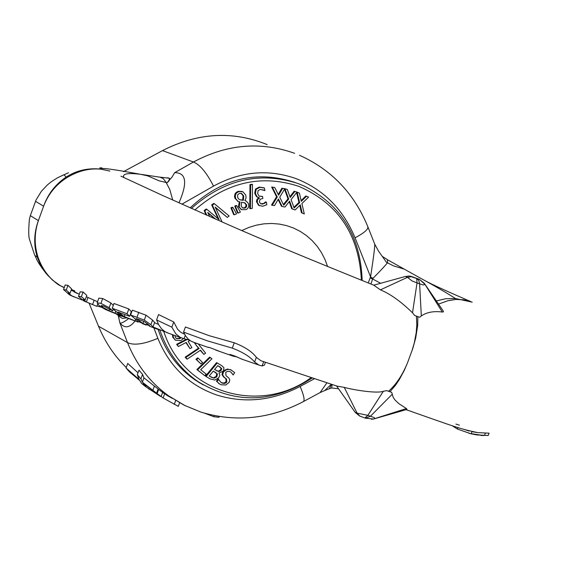 <?xml version="1.0" encoding="UTF-8"?>
<svg xmlns="http://www.w3.org/2000/svg" width="571" height="571" viewBox="0 0 571 571"><rect width="100%" height="100%" fill="white"/><g stroke="black" fill="none" stroke-linecap="round" stroke-linejoin="round"><path stroke-width="0.86" d="M265.472 362.3L264.43 365.133L262.11 365.94L259.013 365.119L254.616 362.05C250.248 356.768 242.803 352.129 232.283 348.124L207.523 340.887L183.548 332.115L185.568 335.862L188.002 338.846L190.821 341.051L194.583 342.593M189.408 340.08L184.019 338.717M185.247 335.363L184.012 338.731L180.279 337.411L175.804 333.814L171.857 327.169L156.59 319.938L158.752 324.856L161.522 328.76L164.841 331.601L169.102 333.435M207.509 347.175L209.764 347.568L220.87 351.872M237.443 357.046L232.725 356.047L229.949 354.434L234.024 355.762M234.046 355.719L239.92 358.281M239.906 358.324L243.232 359.651M171.857 327.169L173.755 321.973L158.552 314.564L156.59 319.938M173.755 321.973L177.567 329.203L180.472 332.022L182.948 333.457M183.377 333.642L184.24 333.949M183.548 332.115L185.425 326.99L209.421 335.755L234.246 342.793C244.788 346.847 252.154 351.7 256.343 357.353L260.876 360.701M337.097 386.117L344.284 387.388C354.398 390.157 377.645 393.74 383.377 391.235L386.738 390.657L391.72 392.363L393.212 397.423L395.125 400.157L398.943 403.697L406.395 408.536L407.016 409.421L374.062 418.878L374.683 418.4L374.333 417.629L370.443 416.238L365.526 418.208L359.466 415.945M61.347 286.235L60.29 285.636C50.105 279.619 42.689 270.176 38.05 257.321C34.132 245.137 34.239 232.911 38.378 220.634C33.925 232.861 33.539 245.009 37.229 257.078L40.47 264.83L45.837 273.138L52.461 280.075L60.162 285.557M101.924 167.874L99.739 167.895L101.081 169.137C88.062 167.767 76.407 170.429 66.129 177.11C55.48 184.297 47.971 193.99 43.61 206.181C48.235 194.133 55.937 184.654 66.721 177.745C78.263 170.758 89.847 167.931 101.46 169.259L109.853 171.093L101.146 169.152C99.54 167.396 112.651 169.109 140.459 174.291L147.639 175.847L159.259 180.864L167.16 182.713L172.071 177.039L174.669 172.663C186.317 172.678 187.745 182.749 178.959 202.869M424.381 283.402L443.389 311.231L443.396 311.887L442.311 312.037C433.682 310.917 426.687 312.223 421.319 315.956L419.635 317.269L414.667 315.499L412.512 312.808C400.949 301.538 390.257 293.887 380.422 289.861L373.784 285.179L405.431 276.45L407.48 277.32L411.955 280.889L417.037 282.909L416.68 278.42L418.771 280.382L419.621 283.823L423.218 284.972L424.274 284.686L424.524 283.973L419.449 279.39L411.77 276.607L407.48 277.32L380.422 289.861M112.237 308.283L113.986 303.494L128.825 308.961L131.316 311.666L129.61 316.334L127.062 313.786L112.237 308.283L119.325 314.293L127.254 318.047M98.89 298.119L102.716 298.519L110.91 302.965M109.018 310.695L102.352 307.048L101.053 305.535L103.579 306.042L112.68 310.867L109.168 307.719L110.888 302.994L113.286 305.406M83.088 291.974L86.813 295.4L85.172 299.918L81.382 296.656L83.088 291.974L80.133 291.895M86.328 296.734L95.286 300.739M77.991 293.651L76.136 292.944M65.173 285.008L67.949 285.35L71.611 288.89L69.969 293.394L66.243 290.039L63.531 289.526L69.426 294.793L74.116 296.991M71.161 290.132L79.276 294.251M130.573 314.992L132.344 310.153L146.069 315.228L152.564 320.095L154.627 322.465L152.978 326.962L150.865 324.742L144.292 320.081L130.573 314.992L137.961 321.287L146.09 325.056M154.52 322.743L158.51 324.407M179.587 402.805L178.28 406.359L163.12 397.973L157.139 393.583L159.694 395.889L145.705 386.717L160.515 396.417M161.15 396.488L162.656 392.377L164.598 393.947L163.12 397.973M157.139 393.583L158.659 389.429L162.656 392.377M174.255 404.368L175.668 400.521M172.356 398.408L165.811 394.675M168.195 396.096L168.338 395.717M145.705 386.717L146.126 385.561M145.412 386.496L143.078 383.212L156.59 393.169L142.372 382.177L140.923 378.866L137.304 374.762L139.16 379.515L126.063 367.988L129.431 371.842L139.824 380.586L141.508 383.384L145.412 386.496L145.833 385.339M140.923 378.866L142.557 374.383L143.956 377.859L158.117 389.001L156.59 393.169M137.304 374.762L138.981 370.172L142.557 374.383M142.372 382.177L143.956 377.859M152.878 390.221L154.427 385.996M126.063 367.988L127.726 363.434L138.018 372.813M219.271 416.523L218.986 417.294L213.832 416.73L204.768 413.276M213.832 416.73L214.246 415.609M165.476 331.979L152.978 326.962M149.352 326.177L154.234 327.99M154.22 328.018L160.001 330.166M150.573 326.619L149.345 326.205M147.132 323.393L146.611 324.806L142.978 323.514L136.219 318.561L144.306 321.566L149.638 325.577L146.626 324.785M144.292 320.081L146.069 315.228M142.978 323.514L143.785 321.302M82.01 299.982L71.853 295.871L68.106 292.923L69.969 293.394M66.243 290.039L67.949 285.35M97.627 304.236L96.856 306.349L86.371 302.016L87.948 297.691M86.371 302.016L83.202 299.561L85.172 299.918M92.581 304.521L94.158 300.189M81.382 296.656L78.505 296.378L83.78 300.953L90.139 303.544M92.545 304.514L90.675 303.758M101.267 307.198L97.006 305.935M124.849 317.091L109.011 310.717L109.582 309.139M109.175 307.712L100.939 303.372L97.149 302.866L99.497 305.949L105.235 309.354L111.252 311.923M111.238 311.944L119.86 315.263M112.68 310.867L113.236 309.332M127.062 313.786L128.825 308.961M130.424 319.232L138.089 322.08L124.271 316.57L117.911 312.023L129.61 316.334M124.271 316.57L124.963 314.657M135.17 320.631L135.541 319.596M138.089 322.08L138.303 321.502M409.114 276.036L419.449 279.39L424.324 283.316L442.311 312.037M405.367 276.485L409.129 276.014M412.512 312.808L417.037 282.909L419.621 283.823L421.319 315.956M477.22 434.938L488.205 435.502L478.577 435.009L471.125 433.832L457.421 429.057L452.132 425.673M468.991 433.332L483.758 435.552L480.875 435.43M469.255 431.055L464.18 429.435M471.125 433.832L471.932 431.683L477.691 432.618L489.076 433.182L488.205 435.502M457.421 429.057L457.985 427.551M477.206 434.988L472.745 434.167M459.391 425.174L455.922 424.089M457.214 299.368L455.458 298.533L472.224 302.159L463.709 299.775L455.915 299.432L447.957 300.724L438.485 304.093M371.514 419.328L374.041 418.878M364.919 418.008L367.86 415.345L357.082 413.147L359.816 416.088M365.026 418.051L365.526 418.208M344.284 387.388L357.082 413.147L355.083 412.226M392.213 394.254L370.443 416.238L367.86 415.345L383.377 391.235M391.72 392.363L386.738 390.657M200.371 383.155L198.829 382.377M190.136 207.873C221.883 178.288 256.936 169.851 295.307 182.563M203.247 384.918L195.154 380C177.41 367.703 165.083 350.858 158.153 329.453M331.473 384.312L329.424 388.694L331.658 387.973M332.101 384.519L331.694 387.973L338.56 388.772M382.449 256.5L387.409 259.662L387.595 262.581C385.668 265.18 380.778 270.454 372.934 278.391L370.579 276.906C373.513 257.707 374.904 246.815 374.754 244.217L378.473 251.033L386.481 262.36M326.905 382.827L320.081 392.584L324.649 390.578L331.28 384.354M436.337 300.96L445.587 298.74L455.458 298.533C446.986 293.03 435.059 286.1 419.678 277.742L404.225 269.112L393.612 265.908L386.467 262.339M368.245 282.966L370.101 277.949L372.613 278.991L370.936 284.037M372.934 278.391L372.613 278.991L380.707 283.287M370.101 277.949L370.579 276.906L355.062 237.814C364.362 232.875 368.602 229.121 367.774 226.551L367.745 226.501M126.241 367.496C114.336 355.883 105.1 342.129 98.519 326.227L127.526 342.621C133.907 345.619 144.02 344.185 157.867 338.31C169.302 366.346 188.887 385.225 216.616 394.961C244.659 403.654 272.503 400.813 300.146 386.439C303.836 395.182 304.914 400.235 303.401 401.591C269.926 419.107 235.716 422.597 200.764 412.048L184.162 405.21L168.78 395.974L185.546 405.895M320.074 392.591L303.28 401.649M118.004 315.135L118.668 316.177L117.747 314.942M126.898 317.861L122.358 318.375L118.718 316.213M123.429 316.62L118.34 315.335L115.999 313.814M117.597 314.842L118.261 315.663M159.602 177.117L169.259 178.202L169.323 179.872L167.16 182.727C170.722 179.451 170.629 177.817 166.889 177.817M123.464 171.678L162.485 150.608C197.702 132.622 232.59 130.616 267.142 144.591M98.519 326.227L89.083 303.18M118.304 315.713L119.874 322.915C121.009 323.607 123.928 322.165 128.625 318.604M168.78 395.974C150.144 382.541 136.398 364.755 127.526 342.621L119.874 322.915C124.628 328.725 129.76 327.982 135.27 320.688M71.411 289.447L74.865 290.982M159.801 177.131L163.199 178.537L165.89 182.078M66.721 177.745L64.009 174.769L68.499 172.77M101.46 169.259L101.088 169.144M61.047 286.085L63.595 287.391M165.897 182.07L169.73 189.358L172.763 200.078M181.892 204.182L213.525 186.125C206.681 172.72 199.993 164.684 193.455 162.014L174.669 172.663M294.615 153.321C260.626 141.223 226.901 144.12 193.455 162.014L162.485 150.608M218.593 379.251L217.044 381.656L219.257 383.791L221.12 384.768L225.745 385.018L229.028 382.506L229.806 380.065L228.921 378.095L226.016 375.689L225.716 372.428L227.372 371.371L229.599 371.471L230.955 372.114L233.204 374.933L234.688 372.642L230.991 369.915L228.479 369.387L226.409 369.715L223.397 371.999L222.669 375.011L224.267 377.288L226.473 379.037L226.83 381.985L226.087 382.806L224.353 383.484L222.048 383.048L221.141 382.563L217.944 378.887L218.736 379.308M223.789 370.436L227.651 369.03L231.662 370.222M230.955 372.114L233.068 374.876M221.205 382.606L223.996 383.077L226.173 381.621L225.816 378.673L223.611 376.931L222.012 374.655L222.647 371.792M222.012 374.655L222.669 375.011M223.611 376.931L224.267 377.288M219.55 383.983L217.044 381.656M216.395 381.292L217.944 378.887M266.25 202.141L262.624 204.104L260.569 203.733L259.377 201.841L260.09 199.322L262.867 198.43L262.524 196.417L259.07 196.089L257.649 193.548L258.063 190.65L260.34 189.408L264.865 190.586L264.43 188.016L259.855 187.324L256.151 189.365L255.408 193.576L257.107 196.817L259.519 197.966L257.6 199.664L257.207 202.298L259.227 205.517L262.817 206.224L266.814 204.696L266.379 202.127L265.565 201.877L266.379 202.127M263.945 190.186L264.708 190.6M257.814 197.309L256.429 196.56L254.723 193.319L255.473 189.108L259.17 187.074L263.745 187.766M263.26 189.929L262.831 189.743M256.429 196.56L257.107 196.817M259.22 196.174L262.524 196.417M258.998 205.503L259.684 205.767L258.542 205.253L256.465 201.556L256.936 199.372L258.827 197.659M258.841 197.709L259.519 197.966M258.542 205.253L259.227 205.517M260.647 203.776L264.837 203.312M264.152 203.048L265.565 201.877M245.808 195.132L242.882 191.756L238.771 191.592L236.387 193.141L235.302 195.332L235.573 198.508L238.043 201.377L239.998 201.963L239.142 206.923L241.547 209.664L246.144 209.6L247.693 208.508L248.728 206.659L248.556 203.683L246.222 201.056L244.831 200.5L246.094 197.98L245.808 195.132M238.143 201.42L234.902 198.251L234.51 196.41L234.995 194.019L236.03 192.548L238.1 191.335L242.175 191.485M244.831 200.507L245.402 200.728M241.569 209.678L238.464 206.659L239.306 201.827M239.278 199.536L237.672 197.587L237.557 194.989L239.392 193.341L241.597 193.49L243.76 196.003L243.353 200.321L240.641 199.986M239.97 199.722L242.675 200.057L243.082 195.746L241.012 193.276M242.675 200.057L243.353 200.321M241.212 206.231L241.49 202.227L245.002 202.912L246.701 205.146L246.486 206.873L244.916 208.101L242.768 208.022L241.212 206.231M242.625 207.944L244.645 207.673L245.923 206.374L245.88 204.382L244.345 202.655L245.002 202.912M301.288 201.385L299.404 193.119L297.177 192.149L299.647 202.691L294.108 208.001L291.089 199.579L297.013 192.092L294.843 191.499L290.196 197.48L287.334 189.451L284.979 188.808L288.698 199.051L283.758 205.217L279.733 197.195L284.808 188.773L282.559 188.501L278.598 195.211L274.779 187.552L272.338 187.252L277.27 197.009L272.203 205.289L274.508 205.574L278.427 198.979L282.145 206.488L285.008 207.023L289.604 201.135L292.388 209.015L295.128 209.95L300.296 204.868L302.116 212.976L304.293 213.925L301.923 203.561L308.561 197.116L306.506 196.217L301.288 201.385M272.203 205.289L271.51 205.032L276.578 196.752L271.653 186.995L272.338 187.252M276.578 196.752L277.27 197.009M271.653 186.995L274.779 187.552M278.213 194.44L281.86 188.252L282.559 188.501M282.145 206.488L281.446 206.224L278.12 199.5M281.86 188.252L284.808 188.773M283.409 204.518L287.998 198.794L288.698 199.051M292.388 209.015L291.688 208.75L289.19 201.67M284.301 188.594L284.979 188.808M287.998 198.794L284.529 189.229M284.287 188.558L287.334 189.451M295.128 209.95L293.68 209.364M289.918 196.688L294.144 191.242L294.843 191.499M304.293 213.925L301.409 212.712L299.768 205.389M301.409 212.712L302.116 212.976M294.144 191.242L297.013 192.092M293.865 207.309L298.94 202.434L299.647 202.691M301.117 200.607L305.806 195.96L306.506 196.217M296.477 191.892L297.177 192.149M298.94 202.434L296.635 192.563M236.772 205.731L235.43 206.345L238.164 213.083L240.391 212.069L236.772 205.731L236.101 205.467L234.76 206.081L235.43 206.345M238.164 213.083L237.493 212.819L234.76 206.081M252.475 184.49L250.662 184.868L250.419 208.729L252.275 208.344L252.475 184.49L251.79 184.24L249.984 184.619L250.662 184.868M249.984 184.619L249.741 208.465L250.419 208.729M232.925 207.48L231.576 208.087L234.303 214.824L236.544 213.818L232.925 207.48L232.254 207.216L230.905 207.823L231.576 208.087M230.905 207.823L233.632 214.56L234.303 214.824M221.569 221.748L221.883 221.519L215.167 207.087L227.294 217.408L229.128 215.995L214.339 203.683L212.341 205.196L219.086 219.621L206.852 209.293L204.796 210.806L206.809 215.267M209.636 216.516L207.73 212.412L215.638 219.15M214.932 218.843L207.951 212.89M227.294 217.408L215.395 207.58M218.201 218.871L211.684 204.932L213.682 203.426L214.339 203.683M211.684 204.932L212.341 205.196M206.145 214.974L204.14 210.542L206.195 209.022L206.852 209.293M204.14 210.542L204.796 210.806M200.25 350.351L203.833 354.384L205.624 353.185L198.244 343.899M187.209 339.467L177.253 344.663L178.388 346.526L186.239 342.422L189.972 348.631L191.906 347.625L188.173 341.415L189.957 340.487M178.388 346.526L176.617 344.32L186.332 339.245M176.617 344.32L177.253 344.663M185.168 357.139L198.501 348.174L199.151 348.517L185.811 357.489L185.168 357.139L186.51 358.802L187.152 359.152L200.492 350.187L203.833 354.384M185.811 357.489L187.152 359.152M189.972 348.631L185.91 342.593M195.889 344.927L199.151 348.517M198.501 348.174L196.103 345.198M195.032 342.757L195.725 344.27M195.082 343.928L194.475 342.557M195.232 343.828L195.874 344.17M172.999 334.849L173.491 337.768L175.483 340.152L180.85 340.63L183.362 338.589M181.093 337.804L179.722 338.653L176.368 338.51L175.226 337.118L175.004 335.57M176.261 338.439L179.087 338.31L180.407 337.518M175.547 340.195L172.863 337.432L172.356 334.613M198.28 358.245L196.581 359.637L200.892 363.884L202.584 362.492L198.28 358.245L197.637 357.896L195.939 359.287L196.581 359.637M200.892 363.884L195.939 359.287M210.299 357.446L197.53 369.915L204.718 375.618L206.224 374.148L200.699 369.758L211.962 358.774L209.65 357.096L196.888 369.558L197.53 369.915M196.888 369.558L204.718 375.618M210.021 378.851L214.81 380.058L218.714 377.831L219.849 375.204L218.978 372.97L223.304 371.136L223.975 367.803L221.998 365.825L217.251 362.97L206.102 376.525L210.021 378.851L206.102 376.525M210.057 378.873L209.371 378.487M205.453 376.168L216.595 362.621L217.251 362.97M210.913 377.096L214.196 378.195L209.186 376.068L213.304 371.071L217.437 374.048L216.794 376.803L214.196 378.195M213.547 377.838L216.138 376.446L216.78 373.691L217.437 374.048M216.78 373.691L213.283 371.093M216.695 370.85L218.386 371.214L220.577 369.922L221.056 368.095L221.712 368.452L221.234 370.279L219.036 371.571L214.539 369.565L217.808 365.597L221.712 368.452M221.056 368.095L217.787 365.618M241.811 230.534L249.027 227.379L256.486 225.131L264.08 223.818L271.696 223.461L279.226 224.06L286.578 225.609L293.63 228.072L300.296 231.419L306.491 235.602L312.116 240.562L317.098 246.215L321.38 252.489L324.899 259.305L327.611 266.55M194.868 209.978C226.887 182.049 261.518 174.169 298.769 186.332C338.253 203.44 359.123 234.738 361.386 280.225M311.131 377.645C259.762 415.381 183.455 392.841 163.806 331.551M200.806 383.434L199.258 382.641M362.178 280.539C360.629 236.558 341.372 205.089 304.407 186.132L298.262 183.605C259.834 171.079 224.21 179.351 191.399 208.436M159.887 330.131C167.324 351.993 180.072 369.18 198.13 381.678C235.63 404.332 273.637 403.105 312.159 377.988M389.943 391.749L395.41 385.389L399.357 379.508L404.218 370.5L407.394 363.113C402.298 375.34 395.996 384.718 388.508 391.256M263.674 361.686L262.11 365.94M256.343 357.353L254.616 362.05M234.246 342.793L232.283 348.124M407.416 363.12L412.876 348.21L415.717 337.882L417.672 325.506L417.858 316.662M38.378 220.634L43.61 206.181M416.43 316.134L416.809 325.185L416.216 332.622L414.275 342.978L411.984 350.772M137.004 317.119L138.789 312.244M150.865 324.742L152.564 320.095M163.37 331.416L163.62 330.73M100.939 303.372L102.694 298.547M102.345 307.062L102.823 305.742M115.056 313.279L115.67 311.588M484.515 435.387L485.371 433.111M406.395 408.536L373.163 419.121M355.062 237.814C343.2 209.207 323.564 189.486 296.135 178.637C268.256 168.838 240.719 171.329 213.525 186.125M157.867 338.31L153.849 327.84M300.146 386.439L314.435 378.737M38.05 257.321L34.888 255.608M38.385 220.62L30.334 215.652L29.385 219.307C28.45 230.406 28.536 237.25 29.642 239.841L34.638 255.101M43.603 206.195L35.516 201.313M123.921 177.574C122.001 173.791 127.511 172.699 140.459 174.291M230.327 369.558L230.991 369.915M222.79 371.671L223.397 371.999M225.816 378.673L226.473 379.037M226.173 381.621L226.83 381.985M221.391 382.684L222.048 383.048M259.17 187.074L259.855 187.324M255.473 189.108L256.151 189.365M254.723 193.319L255.408 193.576M260.933 196.246L261.611 196.503M256.529 202.034L257.207 202.298M261.939 203.84L262.624 204.104M238.1 191.335L238.771 191.592M234.902 198.251L235.573 198.508M238.464 206.659L239.142 206.923M243.082 195.746L243.76 196.003M244.238 207.837L244.916 208.101M245.88 204.382L246.551 204.646M179.087 338.31L179.722 338.653M172.863 337.432L173.491 337.768M216.138 376.446L216.794 376.803M214.703 371.935L215.353 372.292M218.386 371.214L219.036 371.571M220.577 369.922L221.234 370.279M218.886 366.275L219.542 366.632M192.377 341.808L208.508 347.532M180.721 337.632L166.703 332.565M215.667 350.052L232.34 355.876M258.634 364.948L241.355 359.002M337.09 386.132L260.868 360.722M60.362 285.678L64.252 287.541M120.945 176.182L161.693 195.061L227.358 224.275C259.027 238.3 307.833 258.599 373.791 285.179M97.577 301.674L95.278 300.76M79.29 294.201L74.237 292.038M182.941 333.485L184.476 334.035M148.389 388.694L150.202 389.779M157.874 394.361L159.587 395.389M159.366 329.895L155.412 328.453M142.622 323.736L145.719 324.885M69.434 294.772L71.632 295.749M63.531 289.526L65.208 284.915M78.505 296.378L80.168 291.788M83.787 300.938L86.292 301.973M90.211 303.572L92.695 304.579M117.262 314.2L109.646 311.266M97.149 302.866L98.876 298.112M137.711 321.916L123.821 316.698M409.742 276.086L411.77 276.607M478.976 435.052L488.126 435.53M406.124 409.671C458.163 427.964 458.898 428.557 477.691 432.604M373.577 419.014L365.483 418.193M355.176 412.369L359.587 416.002M355.191 412.376L336.583 385.967M329.403 388.687L324.599 390.564M387.652 259.834L405.439 269.79M425.274 280.804C432.119 284.515 447.321 291.46 470.875 301.631M367.931 226.951L374.754 244.21M367.76 226.551C354.106 193.333 331.344 169.58 299.482 155.276L299.511 155.283M46.422 273.866C35.145 259.198 37.179 259.427 34.938 255.644M159.752 177.138L141.315 174.405M30.334 215.652L36.023 200.05L41.398 191.264L47.422 184.883L51.568 181.557L57.535 177.788L63.945 174.74M47.165 274.751C54.067 281.589 58.442 285.214 60.29 285.636M157.917 389.536L158.495 389.879M162.385 392.184L168.83 396.01M219.257 383.791L218.6 383.427M257.942 197.352L257.271 197.102M238.043 201.377L237.365 201.113M241.547 209.664L240.876 209.4M241.098 193.298L241.597 193.49M175.483 340.152L174.854 339.809M215.488 372.428L216.145 372.784M219.742 366.81L220.385 367.153M195.154 380L198.13 381.678"/></g></svg>
